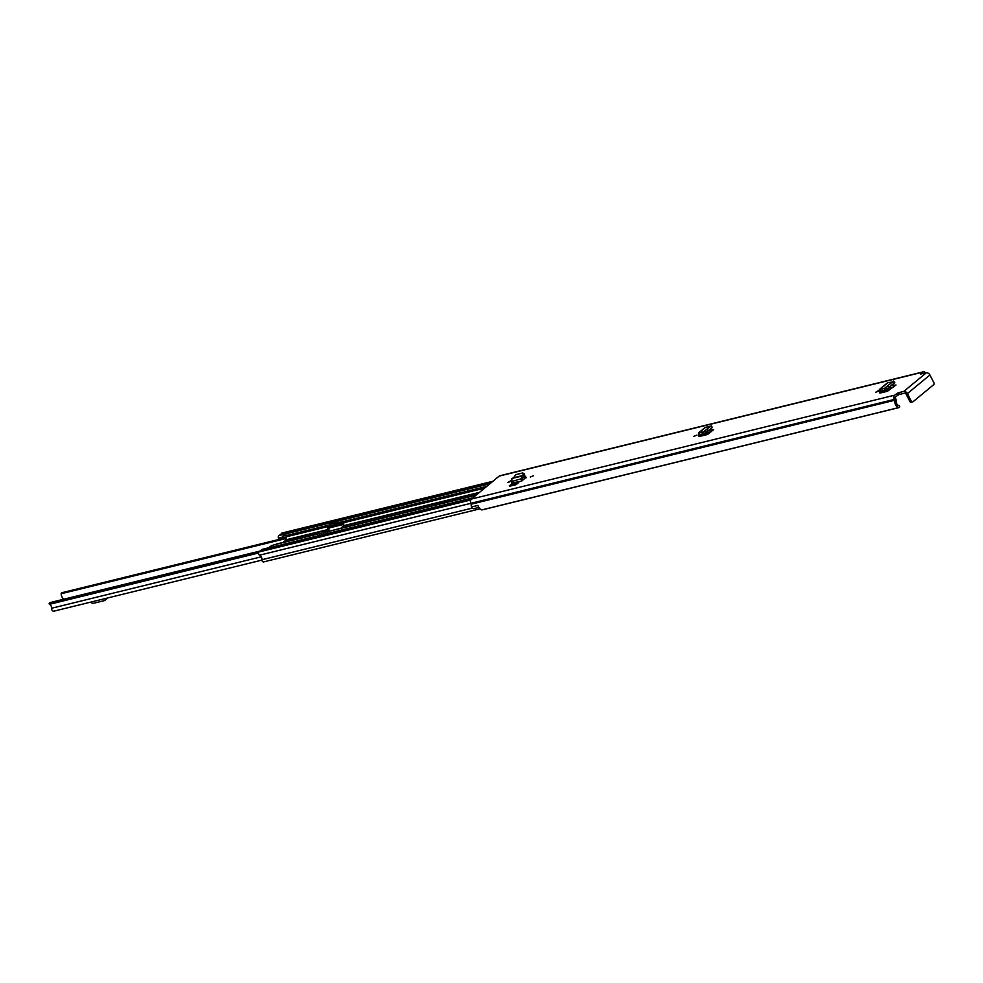 <?xml version="1.0" encoding="UTF-8"?>
<svg xmlns="http://www.w3.org/2000/svg" width="983" height="983" viewBox="0 0 983 983"><rect width="100%" height="100%" fill="white"/><g stroke="black" fill="none" stroke-linecap="round" stroke-linejoin="round"><path stroke-width="1.47" d="M693.642 436.44L696.812 435.186L693.642 436.44M895.992 384.98L891.323 385.533M895.918 385.053L887.428 391.283L881.21 392.807L880.768 390.988L885.192 390.276L884.245 388.543L885.192 390.276M879.736 392.942L881.21 392.807L879.736 392.942L879.146 391.504L879.994 389.231L880.621 391.369L881.149 390.927M533.474 475.747L530.304 477.013L533.474 475.747M511.074 481.228L507.879 482.518L510.976 480.613M526.261 477.738L525.758 476.816L523.914 477.271M526.028 477.357L521.666 481.08L511.787 483.034L521.666 481.08M925.617 372.975A3.17 2.236 -103.8 0 0 923.307 371.832A3.17 2.236 -103.8 0 0 922.656 372.176L920.58 374.081L926.33 372.803A3.17 2.126 50.5 0 1 929.918 375.014L933.85 382.633A1.548 1.094 76.2 0 1 933.653 384.697L912.888 401.85A1.548 1.094 76.2 0 1 912.556 402.01L911.18 402.342A1.548 1.094 -103.8 0 1 909.926 401.58L911.302 401.236A1.548 1.094 76.2 0 0 912.556 402.01M923.307 371.832L499.856 475.747A3.17 2.236 76.2 0 0 499.192 476.091L471.349 499.069A3.17 2.236 76.2 0 0 470.943 503.308L471.213 504.181A5.873 4.141 76.2 0 0 471.471 506.982L477.959 505.397A5.873 4.141 -103.8 0 0 481.83 509.894L898.806 407.564A5.873 4.141 -103.8 0 1 894.677 400.265L894.407 399.393A3.17 2.236 -103.8 0 1 894.8 395.154L471.349 499.069M896.57 393.691L898.523 392.709L899.42 394.441L897.467 395.436L896.57 393.691L894.8 395.154M911.302 401.236L907.37 393.618A3.17 2.126 -129.5 0 0 903.782 391.418L898.523 392.709M518.803 482.407L512.426 483.968L509.378 485.627L518.803 482.407L516.063 484.668L515.756 484.066M509.378 485.627L509.685 486.229L516.063 484.668M878.974 390.89L875.693 392.254L878.949 390.325M713.547 429.755L708.866 430.308M713.474 429.829L706.617 434.707L700.4 436.231L699.957 434.412L704.381 433.7L703.435 431.967L704.381 433.7M698.925 436.366L700.4 436.231L698.925 436.366L698.335 434.928L699.171 432.655L699.81 434.781L700.338 434.351M711.2 431.697L706.752 432.79M893.645 386.921L889.197 388.015M523.914 479.176L522.809 479.446M899.42 394.441L904.679 393.151A1.155 0.774 -129.5 0 1 905.994 393.962L909.926 401.58M898.806 407.564A1.155 0.823 76.2 0 0 899.666 406.532L899.15 405.672A3.858 2.728 -103.8 0 1 896.115 400.818A2.777 1.966 76.2 0 0 895.71 398.729L895.562 398.447A1.155 0.823 -103.8 0 1 895.697 396.886L897.467 395.436M478.819 507.437L473.917 508.641A2.777 1.966 -103.8 0 1 471.533 506.97M513.568 477.763L523.189 475.403L522.735 472.946L515.792 474.654L513.568 477.763L511.922 478.488L521.826 476.067L521.137 479.2L521.727 480.601L522.968 479.851A2.396 1.696 -103.8 0 1 523.017 479.962M511.922 478.488L511.787 483.034M524.676 474.052L522.735 472.946M522.968 479.851L521.826 476.067L523.239 475.391L524.504 476.571L524.086 473.966M524.504 476.571L524.013 477.222L523.3 475.514M522.477 477.947L524.013 477.222M888.988 388.064A2.003 1.352 -129.5 0 0 889.369 387.88A2.003 1.352 -129.5 0 0 889.726 386.847M892.109 382.055L887.624 382.682L879.392 389.489L884.245 388.543L893.129 381.441L884.27 388.531M885.376 390.202L894.419 382.866M894.333 383.051L893.191 381.281M706.531 432.839A2.003 1.352 -129.5 0 0 706.912 432.655A2.003 1.352 -129.5 0 0 707.281 431.611M698.569 432.901L703.435 431.967L710.746 426.057L705.18 427.458L698.569 432.901M704.565 433.626L711.975 427.642M709.665 426.831L703.459 431.955M54.372 610.91A2.396 1.696 -103.8 0 1 53.868 611.168A2.396 1.696 -103.8 0 1 51.571 608.256A3.281 2.322 76.2 0 0 49.408 604.324L49.175 603.488A1.155 0.823 -103.8 0 1 49.74 602.653L260.09 551.033M286.041 538.537L61.167 593.732A5.296 3.735 76.2 0 0 63.993 599.151M61.167 593.732A1.155 0.823 -103.8 0 1 61.732 592.749L286.114 537.689M90.362 602.21L91.96 603.046A2.777 1.868 -129.5 0 0 93.471 603.304L104.296 600.65A2.777 1.868 -129.5 0 0 104.825 600.392A2.777 1.868 -129.5 0 0 105.242 599.777L105.709 598.45M289.432 540.883L286.274 541.658M343.866 522.612L330.952 525.782L329.33 526.642L328.863 530.083A2.396 1.696 -103.8 0 1 328.199 531.484L327.364 532.184M340.732 528.289L343.386 526.102L343.866 522.673A2.396 1.696 -103.8 0 1 344.517 521.26L330.19 524.308L330.952 525.782M329.489 526.519L328.58 525.18A2.396 1.696 76.2 0 0 327.917 526.581L327.45 530.021L323.751 533.069M283.079 542.444L285.721 540.257L286.2 536.816A2.396 1.696 -103.8 0 1 286.852 535.416L287.011 535.293M286.176 537.025L283.731 537.615L282.981 536.153L286.962 535.17M328.727 525.057L330.19 524.308M490.075 483.624L279.246 535.354A2.003 1.413 76.2 0 0 278.828 535.563L285.562 533.953L282.981 536.153M476.005 495.235L276.112 544.287L271.48 545.639L268.691 547.887L261.822 549.608A2.003 1.413 76.2 0 0 261.331 550.406M333.765 530.132A2.396 1.696 -103.8 0 1 334.269 529.886L476.227 495.039M319.672 534.064L319.106 533.855A2.396 1.696 76.2 0 0 318.332 533.794A2.396 1.696 76.2 0 0 317.828 534.052M276.112 544.287A2.396 1.696 -103.8 0 1 276.604 544.029L318.332 533.794M263.997 561.723A1.782 1.253 -103.8 0 1 261.92 559.72A3.785 2.666 76.2 0 0 259.573 555.174A1.782 1.253 -103.8 0 1 258.959 551.967L260.642 550.578L471.693 498.786M279.049 539.421L278.447 538.057A1.929 1.364 -103.8 0 1 278.754 535.624M280.266 535.108L281.679 533.216A1.782 1.253 -103.8 0 1 282.465 533.019M491.058 482.8L280.008 534.592M708.411 433.921A3.207 2.261 76.2 0 0 707.809 433.589A1.782 1.253 -103.8 0 1 706.937 432.741M709.529 432.102A5.48 3.871 76.2 0 0 709.738 432.901M709.517 433.085A4.903 3.465 76.2 0 0 708.632 432.323M261.883 549.558A1.929 1.364 -103.8 0 1 262.731 549.35M706.113 433.319L706.716 434.683M704.995 434.24L706.347 433.908M903.782 391.418L926.33 372.803M922.656 372.176L499.192 476.091M894.677 400.265L471.213 504.181M894.555 399.688L471.103 503.603M894.407 399.393L259.573 555.174M907.37 393.618L929.918 375.014M523.497 474.322L524.848 475.342M511.221 481.633L522.391 478.451M884.467 390.398L881.69 392.696M879.146 391.504L880.621 391.369M885.462 387.671L886.691 389.256M887.575 386.024L888.804 387.609M888.214 382.436L879.994 389.231M703.656 433.822L700.879 436.12M698.335 434.928L699.81 434.781M704.651 431.095L705.88 432.68M706.765 429.448L707.993 431.033M710.648 426.241L711.876 427.826M705.769 427.212L699.171 432.655M258.48 553.024L49.408 604.324M261.281 556.796L51.571 608.256M343.706 524.394L329.059 527.982M49.15 603.869L258.603 552.458M258.898 552.028L49.175 603.488M105.242 599.777L107.356 598.045M478.881 492.852L343.386 526.102M327.45 530.021L285.721 540.257M328.58 525.18L286.852 535.416M489.878 483.771L278.828 535.563M486.745 486.364L344.517 521.26M472.872 497.816L261.822 549.608M484.594 488.133L343.866 522.673M327.917 526.581L286.2 536.816M479.507 492.336L343.583 525.696M327.634 529.604L285.918 539.851M472.282 508.1L261.92 559.72M278.447 538.057L283.337 536.853M492.729 481.424L281.679 533.216M707.809 433.589L706.519 433.896M343.841 522.907L329.674 526.384M470.697 500.003L258.959 551.967M706.187 433.257L706.9 434.633L706.187 433.257M899.101 407.564L482.125 509.894M889.369 387.88L884.307 392.045M893.572 381.048L894.8 382.633M706.912 432.655L703.496 435.469M711.114 425.823L712.356 427.408M343.78 523.534L329.133 527.134M261.933 560.113L53.868 611.168M104.825 600.392L107.811 597.934M492.901 481.277L282.047 533.019M479.95 508.825L263.628 561.907M262.289 549.35L268.875 547.728"/></g></svg>

